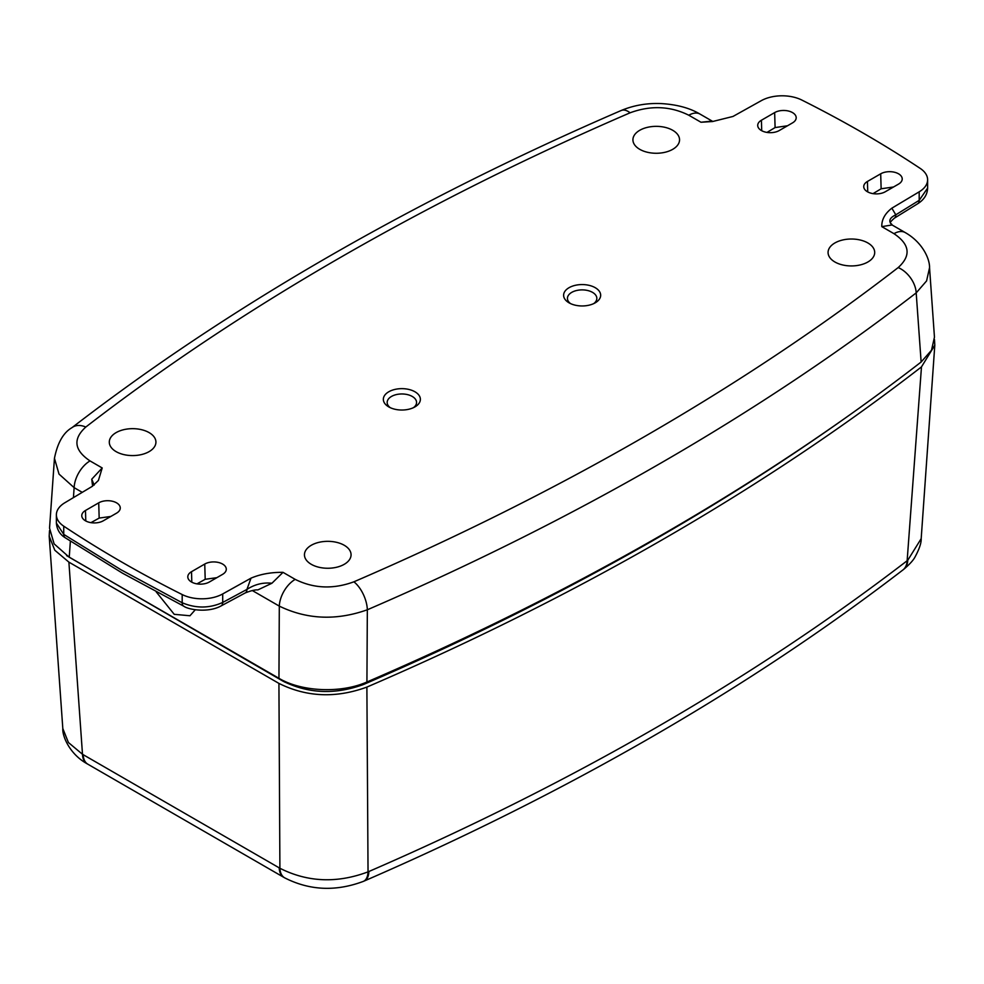 <?xml version="1.0" encoding="UTF-8"?>
<svg xmlns="http://www.w3.org/2000/svg" width="984" height="984" viewBox="0 0 984 984"><rect width="100%" height="100%" fill="white"/><g stroke="black" fill="none" stroke-linecap="round" stroke-linejoin="round"><path stroke-width="1.48" d="M569.047 302.826L569.047 302.826A18.512 10.689 180 0 1 569.047 287.697A18.512 10.689 180 0 1 595.234 287.697A18.512 10.689 180 0 1 595.234 302.826A18.512 10.689 180 0 1 569.047 302.826M593.721 303.601A14.698 8.487 0 0 0 596.833 298.484A14.698 8.487 0 0 0 592.528 292.371A14.698 8.487 0 0 0 576.427 290.551A14.698 8.487 0 0 0 567.436 298.484A14.698 8.487 0 0 0 570.548 303.601M388.766 406.896L388.766 406.896A18.512 10.689 180 0 1 388.766 391.78A18.512 10.689 180 0 1 414.953 391.78A18.512 10.689 180 0 1 414.953 406.896A18.512 10.689 180 0 1 388.766 406.896M413.452 407.683A14.698 8.487 0 0 0 416.564 402.554A14.698 8.487 0 0 0 412.259 396.454A14.698 8.487 0 0 0 396.158 394.633A14.698 8.487 0 0 0 387.167 402.554A14.698 8.487 0 0 0 390.279 407.683M92.594 486.157L91.746 479.208L102.201 467.953L98.412 480.463L92.152 486.428L64.809 502.775A29.987 17.318 0 0 0 56.383 514.804A29.987 17.318 0 0 0 63.739 526.169A1199.582 692.576 0 0 0 120.897 561.557A1199.582 692.576 0 0 0 182.188 594.557A29.987 17.318 0 0 0 222.704 593.942L222.704 602.454A7.503 4.33 -118.3 0 1 221.043 605.947C207.858 613.216 188.079 609.576 183.737 606.181L122.447 573.155L65.264 537.781C59.889 534.496 56.937 529.601 56.383 523.107L63.739 534.373L120.897 569.711L182.188 602.761C195.964 608.518 209.469 608.419 222.704 602.454L246.922 589.428C254.708 584.361 263.048 582.294 271.928 583.241L257.833 589.92C255.287 589.637 251.092 590.634 245.262 592.922L245.262 592.922A7.503 4.33 -118.3 0 0 246.922 589.428L251.018 578.149C260.391 574.152 271.055 572.208 283.011 572.344L271.928 583.241M867.433 191.757A12.62 7.282 0 0 0 885.28 191.757L898.527 184.106A12.62 7.282 0 0 0 902.217 179.137A12.62 7.282 0 0 0 894.579 172.262A12.62 7.282 0 0 0 880.692 173.811L867.433 181.462A12.62 7.282 0 0 0 863.743 186.788A12.62 7.282 0 0 0 867.433 191.757M761.407 130.54A12.62 7.282 0 0 0 779.254 130.54L792.501 122.889A12.62 7.282 0 0 0 796.191 117.92A12.62 7.282 0 0 0 788.553 111.044A12.62 7.282 0 0 0 774.654 112.594L761.407 120.245A12.62 7.282 0 0 0 757.717 125.571A12.62 7.282 0 0 0 761.407 130.54M85.473 520.794A12.62 7.282 0 0 0 103.308 520.794L116.567 513.144A12.62 7.282 0 0 0 120.257 508.174A12.62 7.282 0 0 0 112.619 501.299A12.62 7.282 0 0 0 98.72 502.836L85.473 510.487A12.62 7.282 0 0 0 81.77 515.825A12.62 7.282 0 0 0 85.473 520.794M191.499 582.011A12.62 7.282 0 0 0 209.346 582.011L222.593 574.361A12.62 7.282 0 0 0 226.283 569.392A12.62 7.282 0 0 0 218.645 562.516A12.62 7.282 0 0 0 204.746 564.053L191.499 571.704A12.62 7.282 0 0 0 187.809 577.042A12.62 7.282 0 0 0 191.499 582.011M195.287 609.748L189.961 615.763L174.23 614.323L156.235 591.913M344.24 545.271A23.308 13.456 0 0 0 318.705 542.393A23.308 13.456 0 0 0 304.45 554.964A23.308 13.456 0 0 0 311.276 564.312A23.308 13.456 0 0 0 336.553 567.264A23.308 13.456 0 0 0 351.067 554.964A23.308 13.456 0 0 0 344.24 545.271M867.876 242.962A23.308 13.456 0 0 0 842.329 240.071A23.308 13.456 0 0 0 828.073 252.642A23.308 13.456 0 0 0 834.899 261.99A23.308 13.456 0 0 0 860.176 264.942A23.308 13.456 0 0 0 874.702 252.642A23.308 13.456 0 0 0 867.876 242.962M672.724 130.294A23.308 13.456 0 0 0 647.189 127.403A23.308 13.456 0 0 0 632.921 139.974A23.308 13.456 0 0 0 639.748 149.322A23.308 13.456 0 0 0 665.024 152.274A23.308 13.456 0 0 0 679.55 139.974A23.308 13.456 0 0 0 672.724 130.294M149.101 432.603A23.308 13.456 0 0 0 123.553 429.725A23.308 13.456 0 0 0 109.298 442.283A23.308 13.456 0 0 0 116.124 451.644A23.308 13.456 0 0 0 141.401 454.583A23.308 13.456 0 0 0 155.927 442.283A23.308 13.456 0 0 0 149.101 432.603M905.219 232.568C922.795 242.531 929.868 259.284 929.548 267.734L926.584 280.92L916.19 292.888A2713.835 1566.823 180 0 1 367.339 609.773L366.921 681.986A2717.537 1568.963 0 0 0 921.135 362.014L916.19 292.888A22.497 14.711 -127.7 0 0 898.195 267.562C911.295 255.68 909.893 244.389 893.976 233.675A22.497 12.989 120 0 1 905.219 232.568L892.07 224.967L881.799 226.64C881.566 219.739 884.911 213.577 891.848 208.178L919.191 191.818A29.987 17.318 0 0 0 927.617 179.789A29.987 17.318 0 0 0 920.261 168.436A1199.582 692.576 0 0 0 801.812 100.048A29.987 17.318 0 0 0 761.296 100.663L732.982 116.456L712.588 121.524L700.989 122.25L712.072 121.069M712.613 121.364L700.054 114.107A22.497 12.989 120 0 0 688.8 115.226C670.301 106.038 650.744 105.227 630.117 112.791A22.497 10.996 -113.3 0 0 621.199 110.503L621.199 110.503C412.112 200.859 229.063 306.553 72.053 427.609L72.053 427.609C63.419 432.529 57.552 442.775 54.452 458.31L49.544 528.137L54.108 543.857L69.237 557.227L278.952 678.308L279.308 606.119L252.347 590.56M630.117 112.791A2691.363 1553.847 0 0 0 85.805 427.044C72.705 438.925 74.108 450.217 90.024 460.918A22.497 12.989 120 0 0 74.132 487.658L59.015 474.079L54.452 458.31M222.704 593.942L251.018 578.149M283.011 572.344L295.2 579.379C313.687 588.567 333.256 589.379 353.883 581.815A2691.363 1553.847 0 0 0 898.195 267.562M353.883 581.815A22.497 10.996 -113.3 0 1 367.339 609.773C336.393 620.756 307.045 619.539 279.308 606.119A22.497 12.989 120 0 1 295.2 579.379M366.921 681.986C341.251 693.499 301.547 691.875 278.952 678.308M929.548 267.746L934.456 337.155L931.504 350.243L921.135 362.014M85.805 427.044A22.497 14.711 -127.7 0 0 72.053 427.609M90.959 522.652L99.175 518.076L110.823 516.452M196.984 583.869L205.201 579.293L216.849 577.669M787.532 125.767L775.097 127.563L766.979 132.422M893.558 186.985L881.135 188.78L873.017 193.639M892.254 225.102C888.121 221.412 889.302 217.981 895.797 214.807L919.191 200.342L927.617 188.092L927.617 179.789M91.746 479.208L94.193 485.038M927.617 188.092C927.371 194.525 924.087 199.727 917.74 203.713L894.358 218.177A7.503 4.33 -121.7 0 0 895.797 214.807L891.848 208.178M87.441 763.953A22.497 12.903 -59.7 0 1 87.035 763.732C69.741 754.174 62.238 736.216 62.816 728.529L68.425 742.526L82.496 754.285L279.899 868.257C307.697 882.279 337.082 883.484 368.041 871.861L368.865 871.516A2707.501 1563.158 0 0 0 657.005 727.102A2707.501 1563.158 0 0 0 907.137 560.745L921.479 366.897L934.8 345.199L934.492 339.603M49.508 530.597L49.2 536.206L54.809 550.24L68.892 562.135L82.496 754.285A22.497 12.903 -59.7 0 0 87.035 763.732L87.847 764.199A22.497 12.989 -60 0 1 83.197 754.703M907.137 560.745A22.497 14.686 52.5 0 1 902.869 569.994L903.583 569.441A22.497 14.6 52.1 0 0 907.752 560.277L921.184 538.654L934.8 345.199M921.479 366.897A2717.808 1569.111 180 0 1 366.884 687.09L368.041 871.861A22.497 11.107 -113.1 0 1 363.391 881.369L363.391 881.369C335.839 891.713 309.591 890.532 284.647 877.826L284.647 877.826A22.497 13.075 -60.3 0 1 279.899 868.257L278.927 683.4C306.639 697.164 335.962 698.394 366.884 687.09M278.927 683.4L68.892 562.135M846.375 417.277A2712.187 1565.864 180 0 1 660.326 536.305A2712.187 1565.864 180 0 1 363.526 684.483C335.2 694.839 308.324 693.72 282.9 681.1L66.641 555.64M921.184 538.654C921.393 542.959 919.29 549.17 914.862 557.288C913.103 560.536 909.339 564.595 903.583 569.441A22.497 14.6 52.1 0 1 903.226 569.711M183.737 606.181A7.503 4.01 -63.3 0 1 182.188 602.761L182.188 594.557M63.739 526.169L63.739 534.373A7.503 4.625 -56.5 0 0 65.264 537.781M284.622 682.06L284.585 681.211M362.087 685.085L362.124 683.868M700.989 122.25L688.8 115.226M90.024 460.918L102.201 467.953M893.976 233.675L881.799 226.64M82.25 492.344L74.132 487.658L73.431 497.621M70.368 541.151L69.237 557.227M191.499 571.704L191.806 582.184M85.473 510.487L85.78 520.966M917.74 203.713A7.503 4.33 -121.7 0 0 919.191 200.342L919.191 191.818M880.692 173.811L881.135 188.78M774.654 112.594L775.097 127.563M761.407 120.245L761.714 130.724M867.433 181.462L867.74 191.929M98.72 502.836L99.175 518.076M204.746 564.053L205.201 579.293M363.846 881.147A22.497 11.033 -113.5 0 0 364.314 880.975A22.497 11.033 -113.5 0 0 368.865 871.516M284.253 877.58A22.497 12.989 -60 0 1 283.835 877.359A22.497 12.989 -60 0 1 279.198 867.851M700.054 114.107C689.759 107.994 676.771 104.476 661.051 103.578C646.968 103 633.684 105.3 621.199 110.503M56.383 523.107L56.383 514.804M894.358 218.177C887.445 224.327 891.369 222.593 892.107 224.992M221.043 605.947L245.262 592.922M62.816 728.529L49.2 536.206M902.869 569.994C826.08 628.985 742.588 684.52 652.367 736.61C562.172 788.676 466.158 836.794 364.314 880.975L363.391 881.369M284.647 877.826L87.847 764.199"/></g></svg>
